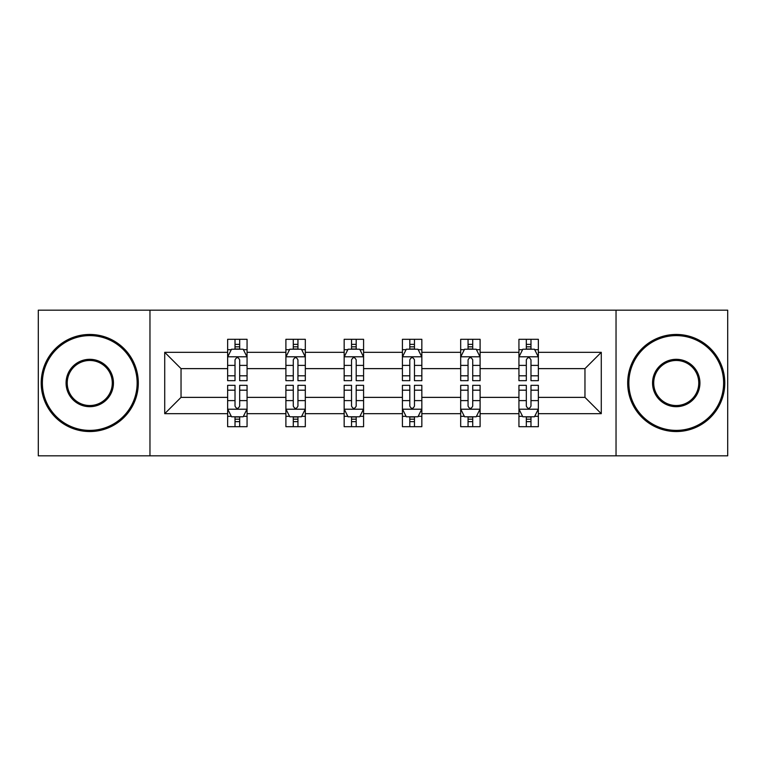 <?xml version="1.0" encoding="UTF-8"?>
<svg xmlns="http://www.w3.org/2000/svg" width="766" height="766" viewBox="0 0 766 766"><rect width="100%" height="100%" fill="white"/><g stroke="black" fill="none" stroke-linecap="round" stroke-linejoin="round"><path stroke-width="1.15" d="M616.036 455.827L727.7 455.827L727.7 310.173L616.036 310.173L616.036 455.827L149.964 455.827L149.964 310.173L38.3 310.173L38.3 455.827L149.964 455.827M538.354 413.688L538.354 397.372L584.965 397.372L601.281 413.688L538.354 413.688L538.354 426.691L530.982 426.691L530.982 416.79M616.036 310.173L149.964 310.173M518.936 413.688L480.1 413.688L480.1 397.372L518.936 397.372L518.936 426.691L538.354 426.691L538.354 416.321L534.706 416.321M480.1 413.688L480.1 426.691L472.718 426.691L472.718 416.79M460.682 413.688L421.836 413.688L421.836 397.372L460.682 397.372L460.682 426.691L480.1 426.691L480.1 416.321L476.452 416.321M421.836 413.688L421.836 426.691L414.463 426.691L414.463 416.79M402.418 413.688L363.582 413.688L363.582 397.372L402.418 397.372L402.418 426.691L421.836 426.691L421.836 416.321L418.188 416.321M363.582 413.688L363.582 426.691L356.2 426.691L356.2 416.79M344.164 413.688L305.318 413.688L305.318 397.372L344.164 397.372L344.164 426.691L363.582 426.691L363.582 416.321L359.934 416.321M305.318 413.688L305.318 426.691L297.945 426.691L297.945 416.79M285.9 413.688L247.064 413.688L247.064 397.372L285.9 397.372L285.9 426.691L305.318 426.691L305.318 416.321L301.67 416.321M247.064 413.688L247.064 426.691L239.681 426.691L239.681 416.79M227.646 413.688L164.719 413.688L164.719 352.312L227.646 352.312L227.646 368.628L181.035 368.628L181.035 397.372L227.646 397.372L227.646 426.691L247.064 426.691L247.064 416.321L243.416 416.321M231.294 349.679L227.646 349.679L227.646 339.309L227.646 352.312M235.018 349.21L235.018 339.309L227.646 339.309L247.064 339.309L247.064 352.312L285.9 352.312L285.9 339.309L305.318 339.309L305.318 352.312L344.164 352.312L344.164 339.309L363.582 339.309L363.582 352.312L402.418 352.312L402.418 339.309L421.836 339.309L421.836 352.312L460.682 352.312L460.682 339.309L480.1 339.309L480.1 352.312L518.936 352.312L518.936 339.309L538.354 339.309L538.354 352.312L601.281 352.312L601.281 413.688M518.936 352.312L518.936 368.628L480.1 368.628L480.1 352.312M460.682 352.312L460.682 368.628L421.836 368.628L421.836 352.312M402.418 352.312L402.418 368.628L363.582 368.628L363.582 352.312M344.164 352.312L344.164 368.628L305.318 368.628L305.318 352.312M285.9 352.312L285.9 368.628L247.064 368.628L247.064 352.312M164.719 352.312L181.035 368.628M584.965 397.372L584.965 368.628L538.354 368.628L538.354 352.312M526.319 349.018L530.982 349.018M468.055 349.018L472.718 349.018M409.8 349.018L414.463 349.018M351.537 349.018L356.2 349.018M293.282 349.018L297.945 349.018M235.018 349.018L239.681 349.018M235.018 416.982L239.681 416.982M293.282 416.982L297.945 416.982M351.537 416.982L356.2 416.982M409.8 416.982L414.463 416.982M468.055 416.982L472.718 416.982M526.319 416.982L530.982 416.982M181.035 397.372L164.719 413.688M601.281 352.312L584.965 368.628M239.681 344.355L235.018 344.355M227.646 375.8L227.646 380.673L235.018 380.673L235.018 375.8L227.646 375.8L227.646 368.628M247.064 368.628L247.064 380.673L239.681 380.673L239.681 359.886C238.13 356.899 236.579 356.899 235.018 359.886L235.018 375.8M243.416 349.679L247.064 349.679L247.064 339.309L239.681 339.309L239.681 349.21M247.064 356.975L243.176 349.21L231.524 349.21L227.646 356.975M235.018 421.645L239.681 421.645M247.064 390.2L247.064 385.327L239.681 385.327L239.681 390.2L247.064 390.2L247.064 397.372M227.646 397.372L227.646 385.327L235.018 385.327L235.018 406.114C236.57 409.101 238.13 409.101 239.681 406.114L239.681 390.2M231.294 416.321L227.646 416.321L227.646 426.691L235.018 426.691L235.018 416.79M227.646 409.025L231.524 416.79L243.176 416.79L247.064 409.025M89.766 335.613A47.387 47.387 0 0 0 42.379 383A47.387 47.387 0 0 0 89.766 430.387A47.387 47.387 0 0 0 137.143 383A47.387 47.387 0 0 0 89.766 335.613M89.766 431.545A48.545 48.545 0 0 1 41.211 383A48.545 48.545 0 0 1 89.766 334.455A48.545 48.545 0 0 1 138.311 383A48.545 48.545 0 0 1 89.766 431.545M89.766 359.311A23.689 23.689 0 0 1 113.454 383A23.689 23.689 0 0 1 89.766 406.689A23.689 23.689 0 0 1 66.067 383A23.689 23.689 0 0 1 89.766 359.311M89.766 405.53A22.53 22.53 0 0 0 112.286 383A22.53 22.53 0 0 0 89.766 360.47A22.53 22.53 0 0 0 67.236 383A22.53 22.53 0 0 0 89.766 405.53M676.234 335.613A47.387 47.387 0 0 0 628.857 383A47.387 47.387 0 0 0 676.234 430.387A47.387 47.387 0 0 0 723.621 383A47.387 47.387 0 0 0 676.234 335.613M676.234 431.545A48.545 48.545 0 0 1 627.689 383A48.545 48.545 0 0 1 676.234 334.455A48.545 48.545 0 0 1 724.789 383A48.545 48.545 0 0 1 676.234 431.545M676.234 359.311A23.689 23.689 0 0 1 699.933 383A23.689 23.689 0 0 1 676.234 406.689A23.689 23.689 0 0 1 652.546 383A23.689 23.689 0 0 1 676.234 359.311M676.234 405.53A22.53 22.53 0 0 0 698.764 383A22.53 22.53 0 0 0 676.234 360.47A22.53 22.53 0 0 0 653.714 383A22.53 22.53 0 0 0 676.234 405.53M297.945 344.355L293.282 344.355M289.548 349.679L285.9 349.679L285.9 339.309L293.282 339.309L293.282 349.21M285.9 375.8L285.9 380.673L293.282 380.673L293.282 375.8L285.9 375.8L285.9 368.628M305.318 368.628L305.318 380.673L297.945 380.673L297.945 359.886C296.394 356.899 294.833 356.899 293.282 359.886L293.282 375.8M301.67 349.679L305.318 349.679L305.318 339.309L297.945 339.309L297.945 349.21M305.318 356.975L301.44 349.21L289.787 349.21L285.9 356.975M356.2 344.355L351.537 344.355M347.812 349.679L344.164 349.679L344.164 339.309L351.537 339.309L351.537 349.21M344.164 375.8L344.164 380.673L351.537 380.673L351.537 375.8L344.164 375.8L344.164 368.628M363.582 368.628L363.582 380.673L356.2 380.673L356.2 359.886C354.648 356.899 353.097 356.899 351.537 359.886L351.537 375.8M359.934 349.679L363.582 349.679L363.582 339.309L356.2 339.309L356.2 349.21M363.582 356.975L359.694 349.21L348.042 349.21L344.164 356.975M293.282 421.645L297.945 421.645M305.318 390.2L305.318 385.327L297.945 385.327L297.945 390.2L305.318 390.2L305.318 397.372M285.9 397.372L285.9 385.327L293.282 385.327L293.282 406.114C294.833 409.101 296.385 409.101 297.945 406.114L297.945 390.2M289.548 416.321L285.9 416.321L285.9 426.691L293.282 426.691L293.282 416.79M285.9 409.025L289.787 416.79L301.44 416.79L305.318 409.025M351.537 421.645L356.2 421.645M363.582 390.2L363.582 385.327L356.2 385.327L356.2 390.2L363.582 390.2L363.582 397.372M344.164 397.372L344.164 385.327L351.537 385.327L351.537 406.114C353.088 409.101 354.648 409.101 356.2 406.114L356.2 390.2M347.812 416.321L344.164 416.321L344.164 426.691L351.537 426.691L351.537 416.79M344.164 409.025L348.042 416.79L359.694 416.79L363.582 409.025M414.463 344.355L409.8 344.355M406.066 349.679L402.418 349.679L402.418 339.309L409.8 339.309L409.8 349.21M402.418 375.8L402.418 380.673L409.8 380.673L409.8 375.8L402.418 375.8L402.418 368.628M421.836 368.628L421.836 380.673L414.463 380.673L414.463 359.886C412.912 356.899 411.352 356.899 409.8 359.886L409.8 375.8M418.188 349.679L421.836 349.679L421.836 339.309L414.463 339.309L414.463 349.21M421.836 356.975L417.958 349.21L406.306 349.21L402.418 356.975M409.8 421.645L414.463 421.645M421.836 390.2L421.836 385.327L414.463 385.327L414.463 390.2L421.836 390.2L421.836 397.372M402.418 397.372L402.418 385.327L409.8 385.327L409.8 406.114C411.352 409.101 412.903 409.101 414.463 406.114L414.463 390.2M406.066 416.321L402.418 416.321L402.418 426.691L409.8 426.691L409.8 416.79M402.418 409.025L406.306 416.79L417.958 416.79L421.836 409.025M472.718 344.355L468.055 344.355M464.33 349.679L460.682 349.679L460.682 339.309L468.055 339.309L468.055 349.21M460.682 375.8L460.682 380.673L468.055 380.673L468.055 375.8L460.682 375.8L460.682 368.628M480.1 368.628L480.1 380.673L472.718 380.673L472.718 359.886C471.167 356.899 469.615 356.899 468.055 359.886L468.055 375.8M476.452 349.679L480.1 349.679L480.1 339.309L472.718 339.309L472.718 349.21M480.1 356.975L476.213 349.21L464.56 349.21L460.682 356.975M468.055 421.645L472.718 421.645M480.1 390.2L480.1 385.327L472.718 385.327L472.718 390.2L480.1 390.2L480.1 397.372M460.682 397.372L460.682 385.327L468.055 385.327L468.055 406.114C469.606 409.101 471.167 409.101 472.718 406.114L472.718 390.2M464.33 416.321L460.682 416.321L460.682 426.691L468.055 426.691L468.055 416.79M460.682 409.025L464.56 416.79L476.213 416.79L480.1 409.025M530.982 344.355L526.319 344.355M522.584 349.679L518.936 349.679L518.936 339.309L526.319 339.309L526.319 349.21M518.936 375.8L518.936 380.673L526.319 380.673L526.319 375.8L518.936 375.8L518.936 368.628M538.354 368.628L538.354 380.673L530.982 380.673L530.982 359.886C529.43 356.899 527.87 356.899 526.319 359.886L526.319 375.8M534.706 349.679L538.354 349.679L538.354 339.309L530.982 339.309L530.982 349.21M538.354 356.975L534.477 349.21L522.824 349.21L518.936 356.975M526.319 421.645L530.982 421.645M538.354 390.2L538.354 385.327L530.982 385.327L530.982 390.2L538.354 390.2L538.354 397.372M518.936 397.372L518.936 385.327L526.319 385.327L526.319 406.114C527.87 409.101 529.421 409.101 530.982 406.114L530.982 390.2M522.584 416.321L518.936 416.321L518.936 426.691L526.319 426.691L526.319 416.79M518.936 409.025L522.824 416.79L534.477 416.79L538.354 409.025M246.968 356.784L227.741 356.784M247.064 375.8L239.681 375.8M235.018 365.392L227.646 365.392M247.064 365.392L239.681 365.392M239.681 346.826L235.018 346.826M227.741 409.216L246.968 409.216M227.646 390.2L235.018 390.2M239.681 400.608L247.064 400.608M227.646 400.608L235.018 400.608M235.018 419.174L239.681 419.174M305.222 356.784L285.996 356.784M305.318 375.8L297.945 375.8M293.282 365.392L285.9 365.392M305.318 365.392L297.945 365.392M297.945 346.826L293.282 346.826M363.486 356.784L344.26 356.784M363.582 375.8L356.2 375.8M351.537 365.392L344.164 365.392M363.582 365.392L356.2 365.392M356.2 346.826L351.537 346.826M285.996 409.216L305.222 409.216M285.9 390.2L293.282 390.2M297.945 400.608L305.318 400.608M285.9 400.608L293.282 400.608M293.282 419.174L297.945 419.174M344.26 409.216L363.486 409.216M344.164 390.2L351.537 390.2M356.2 400.608L363.582 400.608M344.164 400.608L351.537 400.608M351.537 419.174L356.2 419.174M421.74 356.784L402.514 356.784M421.836 375.8L414.463 375.8M409.8 365.392L402.418 365.392M421.836 365.392L414.463 365.392M414.463 346.826L409.8 346.826M402.514 409.216L421.74 409.216M402.418 390.2L409.8 390.2M414.463 400.608L421.836 400.608M402.418 400.608L409.8 400.608M409.8 419.174L414.463 419.174M480.004 356.784L460.778 356.784M480.1 375.8L472.718 375.8M468.055 365.392L460.682 365.392M480.1 365.392L472.718 365.392M472.718 346.826L468.055 346.826M460.778 409.216L480.004 409.216M460.682 390.2L468.055 390.2M472.718 400.608L480.1 400.608M460.682 400.608L468.055 400.608M468.055 419.174L472.718 419.174M538.259 356.784L519.032 356.784M538.354 375.8L530.982 375.8M526.319 365.392L518.936 365.392M538.354 365.392L530.982 365.392M530.982 346.826L526.319 346.826M519.032 409.216L538.259 409.216M518.936 390.2L526.319 390.2M530.982 400.608L538.354 400.608M518.936 400.608L526.319 400.608M526.319 419.174L530.982 419.174"/></g></svg>
